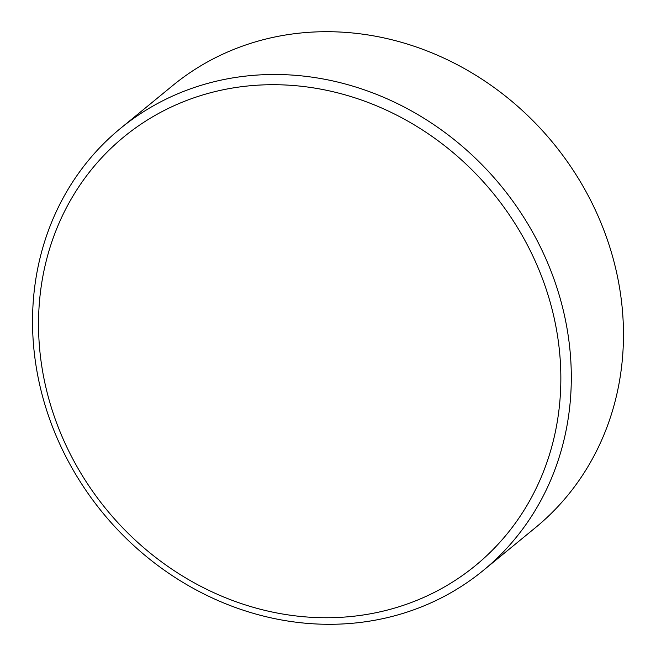 <?xml version="1.0" encoding="UTF-8"?>
<svg xmlns="http://www.w3.org/2000/svg" width="656" height="656" viewBox="0 0 656 656"><rect width="100%" height="100%" fill="white"/><g stroke="black" fill="none" stroke-linecap="round" stroke-linejoin="round"><path stroke-width="0.98" d="M302.933 616.673A277.209 249.788 -129.4 0 0 560.831 375.06A277.209 249.788 -129.4 0 0 296.446 85.772A277.209 249.788 -129.4 0 0 38.54 327.385A277.209 249.788 -129.4 0 0 302.933 616.673M298.57 75.588A285.934 257.644 50.6 0 1 552.532 275.151A285.934 257.644 50.6 0 1 483.251 570.474A285.934 257.644 50.6 0 1 305.261 623.2A285.934 257.644 50.6 0 1 51.299 423.637A285.934 257.644 50.6 0 1 120.581 128.322A285.934 257.644 50.6 0 1 298.57 75.588M483.251 570.474L535.419 527.678A285.934 257.644 -129.4 0 0 604.701 232.363A285.934 257.644 -129.4 0 0 350.739 32.8A285.934 257.644 -129.4 0 0 172.749 85.526L120.581 128.322"/></g></svg>
